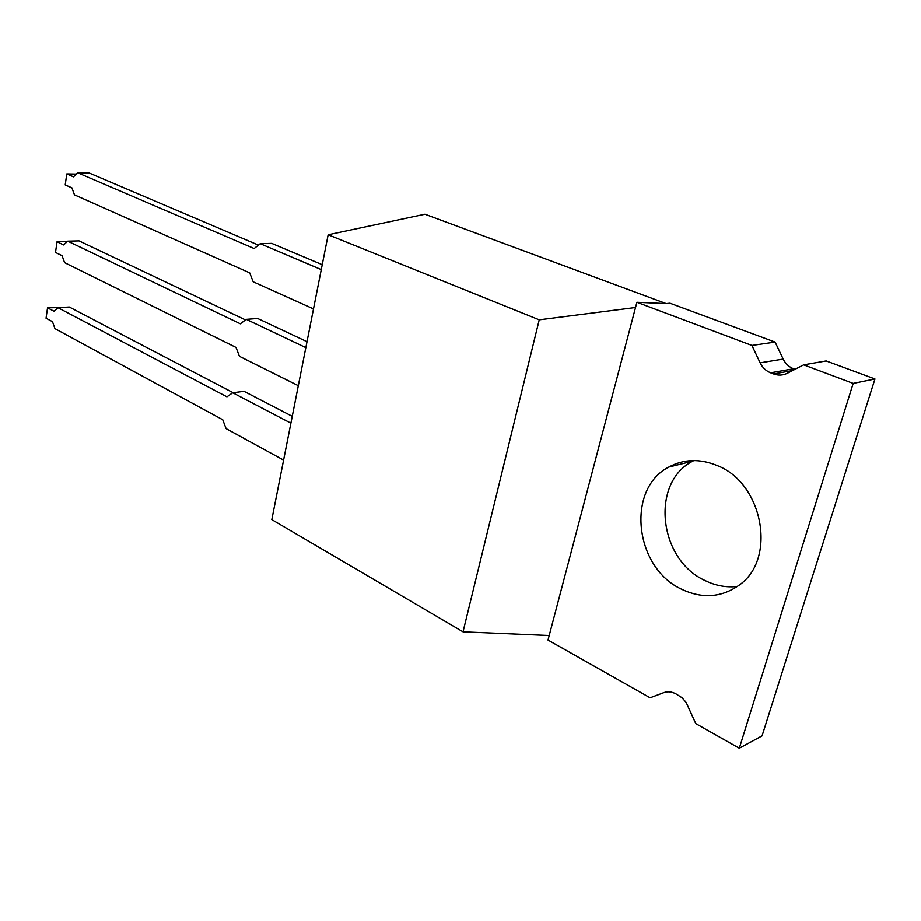 <?xml version="1.0" encoding="UTF-8"?>
<svg xmlns="http://www.w3.org/2000/svg" width="921" height="921" viewBox="0 0 921 921"><rect width="100%" height="100%" fill="white"/><g stroke="black" fill="none" stroke-linecap="round" stroke-linejoin="round"><path stroke-width="1.38" d="M307.015 341.668L257.65 318.447L246.287 319.334L240.358 323.789L67.74 241.152L79.079 240.876L245.516 319.921M305.853 347.597L246.287 319.334M67.74 241.152L63.63 244.94L57.033 241.751L67.348 241.509M57.033 241.751L55.502 252.435L62.075 255.658L64.597 262.635L236.018 347.401L239.46 356.312L298.312 385.669M322.246 264.672L271.683 243.351L260.24 243.674L254.161 248.52L77.709 172.768L89.141 172.964L258.444 245.113M321.279 269.6L260.24 243.674M77.709 172.768L73.519 176.844L66.784 173.919L76.362 174.081M66.784 173.919L65.207 184.902L71.919 187.861L74.486 194.849L249.706 272.858L253.206 281.803L313.497 308.903M292.256 416.315L244.042 391.31L232.737 392.737L226.957 396.813L58.023 307.706L69.282 306.992L233.14 392.691M290.898 423.165L232.737 392.737M58.023 307.706L54.005 311.229L47.547 307.787L59.761 307.591M47.547 307.787L46.05 318.194L52.485 321.671L54.972 328.624L222.744 419.734L226.117 428.622L283.599 460.086M328.164 234.751L271.822 519.64L463.033 631.841L539.234 319.806L328.164 234.751L424.926 214.225L666.148 303.573L669.981 303.205L775.102 342.059L783.184 359.052C785.475 363.691 788.917 366.926 793.522 368.757L794.973 369.309M635.525 307.487L539.234 319.806M463.033 631.841L549.204 635.536M666.148 303.573L636.895 302.272L548.007 640.072L650.099 697.796L663.937 692.604C667.794 691.245 671.835 691.694 676.049 693.95L681.977 697.715L686.133 702.424L695.769 723.618L739.298 748.232L762.047 735.879L874.95 378.957L853.18 383.389L739.298 748.232M737.387 586.481C726.37 587.702 715.605 585.744 705.083 580.587C658.354 559.519 650.318 482.604 692.742 461.156L693.847 460.558M681.482 589.187C634.235 567.44 626.004 488.867 668.807 467.062C683.762 458.969 699.891 458.474 717.206 465.577C762.979 482.972 777.128 559.07 739.195 585.146C721.431 597.648 702.193 599.007 681.482 589.187M636.895 302.272L751.927 345.421L760.136 362.828C762.461 367.583 765.95 370.898 770.624 372.786L773.559 373.914C778.291 375.653 782.896 375.423 787.374 373.224L803.676 364.831L826.172 360.928L874.95 378.957M803.676 364.831L853.18 383.389M751.927 345.421L775.102 342.059M773.559 373.914L792.59 370.541M770.624 372.786L793.522 368.757M760.136 362.828L783.184 359.052M668.807 467.062L692.742 461.156"/></g></svg>
